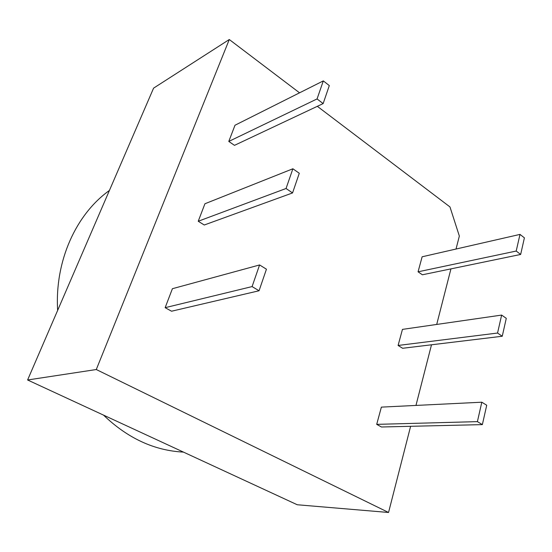 <?xml version="1.0" encoding="UTF-8"?>
<svg xmlns="http://www.w3.org/2000/svg" width="552" height="552" viewBox="0 0 552 552"><rect width="100%" height="100%" fill="white"/><g stroke="black" fill="none" stroke-linecap="round" stroke-linejoin="round"><path stroke-width="0.83" d="M524.4 237.836L520.66 254.451L516.203 251.05L519.998 234.4L524.4 237.836M516.203 251.05L418.064 271.812L422.377 274.786L520.66 254.451M418.064 271.812L422.135 256.783L519.998 234.4M506.281 318.338L502.251 336.251L497.552 333.042L501.637 315.082L506.281 318.338M497.552 333.042L398.096 345.462L402.622 348.277L502.251 336.251M398.096 345.462L402.449 329.385L501.637 315.082M486.726 405.237L482.365 424.612L477.397 421.631L481.813 402.208L486.726 405.237M477.397 421.631L376.699 424.364L381.466 426.993L482.365 424.612M376.699 424.364L381.377 407.121L481.813 402.208M329.309 85.581L323.148 103.583L317.062 98.939L323.306 80.896L329.309 85.581M317.062 98.939L228.79 141.436L234.476 145.349L323.148 103.583M228.79 141.436L234.993 125.242L323.306 80.896M299.287 173.266L292.553 192.938L286.053 188.494L292.877 168.774L299.287 173.266M286.053 188.494L198.23 221.255L204.261 225.002L292.553 192.938M198.23 221.255L204.93 203.757L292.877 168.774M266.443 269.197L259.06 290.759L252.085 286.585L259.578 264.953L266.443 269.197M252.085 286.585L165.145 307.678L171.562 311.218L259.06 290.759M165.145 307.678L172.403 288.71L259.578 264.953M456.028 249.028L459.347 236.063L449.97 206.931L317.338 106.322M410.619 426.303L388.546 512.477L96.283 369.529L229.287 39.523L299.55 92.826M450.943 268.872L436.708 324.445M431.498 344.793L415.966 405.43M109.42 190.447C76.169 214.135 54.634 260.868 57.643 310.397M103.514 415.111C127.726 438.309 154.374 450.639 183.464 452.102M229.287 39.523L153.587 88.141L27.6 379.983L297.252 504.756L388.546 512.477M96.283 369.529L27.6 379.983"/></g></svg>
